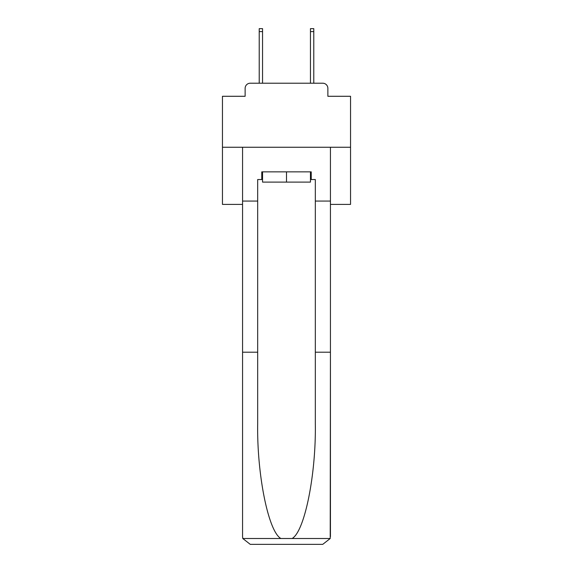 <?xml version="1.0" encoding="UTF-8"?>
<svg xmlns="http://www.w3.org/2000/svg" width="573" height="573" viewBox="0 0 573 573"><rect width="100%" height="100%" fill="white"/><g stroke="black" fill="none" stroke-linecap="round" stroke-linejoin="round"><path stroke-width="0.86" d="M245.129 88.342L245.129 96.285L245.129 88.342A5.121 5.121 0 0 1 250.251 83.214L259.218 83.214L259.218 28.65L262.549 28.65L262.549 83.214L266.517 83.214M330.435 204.396L350.547 204.396L350.547 96.285L327.871 96.285L327.871 88.342A5.121 5.121 0 0 0 322.749 83.214L250.251 83.214M350.547 147.261L222.453 147.261L222.453 96.285L245.129 96.285M222.453 147.261L222.453 204.396L242.565 204.396M306.483 83.214L310.451 83.214L310.451 28.65L313.782 28.65L313.782 83.214L322.749 83.214M327.871 96.285L327.871 88.342M310.451 179.542L311.225 179.542L311.225 171.857L261.775 171.857L261.775 179.542L257.678 179.542L257.678 352.209L242.565 352.209L242.565 536.665L242.787 538.505L250.251 544.35L322.749 544.35L330.213 538.505L330.435 352.209L330.435 536.665M303.282 544.35L322.749 544.35L303.282 544.35M257.678 352.209L257.678 423.877C256.883 474.781 268.451 531.816 280.92 538.505L292.08 538.505C304.55 531.816 316.117 474.781 315.322 423.877L315.322 179.542L311.225 179.542M242.565 536.665L242.565 147.261L330.435 147.261L330.435 201.066L315.322 201.066M257.678 201.066L242.565 201.066M330.435 201.066L330.435 352.209L315.322 352.209M261.775 179.542L262.549 179.542M262.549 171.857L262.549 182.107L310.451 182.107L310.451 171.857M286.5 171.857L286.5 182.107M242.787 538.505L280.92 538.505M292.08 538.505L330.213 538.505M259.218 31.594L262.549 31.594M313.782 31.594L310.451 31.594"/></g></svg>
